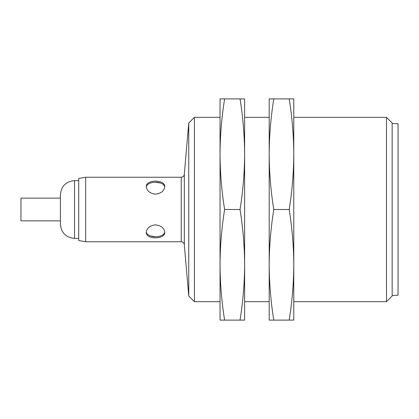 <?xml version="1.0" encoding="UTF-8"?>
<svg xmlns="http://www.w3.org/2000/svg" width="419" height="419" viewBox="0 0 419 419"><rect width="100%" height="100%" fill="white"/><g stroke="black" fill="none" stroke-linecap="round" stroke-linejoin="round"><path stroke-width="0.63" d="M155.517 194.159C161.121 193.447 164.196 190.959 164.735 186.691C165.306 179.306 145.728 179.311 146.304 186.691C146.844 190.959 149.913 193.447 155.517 194.159M146.336 187.241C146.634 180.652 164.201 180.61 164.688 187.131M164.704 231.759C164.4 238.348 146.833 238.39 146.346 231.869M160.645 183.045L155.517 182.26M150.39 235.955L155.517 236.74M78.709 180.62L74.53 180.62L74.53 238.38C65.945 237.542 61.237 232.833 60.399 224.249L60.399 194.751C61.237 186.167 65.945 181.458 74.53 180.62M78.709 178.468L78.709 240.532L85.68 241.758L85.68 177.242L78.709 178.468M85.68 177.242L181.238 177.242C183.108 177.059 184.13 176.032 184.313 174.168L184.313 244.832L188.76 296.018L194.416 301.67L194.416 117.33L188.76 122.982L188.76 296.018M155.517 181.123L157.329 181.212M155.517 237.877L153.71 237.788M155.517 224.841C149.913 225.553 146.844 228.041 146.304 232.309C145.733 239.694 165.306 239.689 164.735 232.309C164.196 228.041 161.121 225.553 155.517 224.841M184.313 174.168L188.76 122.982M386.496 301.67L392.153 296.018L392.153 122.982L386.496 117.33L386.496 301.67L293.777 301.67M386.496 117.33L293.777 117.33M269.197 117.33L244.617 117.33M220.038 117.33L194.416 117.33M392.153 123.474L398.05 123.783L398.05 295.217L392.153 295.526M60.399 198.135L20.95 198.135L20.95 220.865L60.399 220.865M240.035 320.106C242.999 301.67 244.528 283.239 244.617 264.803L244.617 154.197C244.528 135.761 242.999 117.33 240.035 98.894L244.617 98.894L244.617 154.197C244.528 172.633 242.999 191.064 240.035 209.5C242.999 227.936 244.528 246.367 244.617 264.803L244.617 320.106L224.621 320.106C221.656 301.67 220.127 283.239 220.038 264.803C220.127 246.367 221.656 227.936 224.621 209.5C221.656 191.064 220.127 172.633 220.038 154.197L220.038 320.106L224.621 320.106M240.035 209.5L224.621 209.5M220.038 98.894L220.038 154.197C220.127 135.761 221.656 117.33 224.621 98.894L220.038 98.894M240.035 98.894L224.621 98.894M289.189 320.106C292.158 301.67 293.688 283.239 293.777 264.803L293.777 154.197C293.688 135.761 292.158 117.33 289.189 98.894L293.777 98.894L293.777 154.197C293.688 172.633 292.158 191.064 289.189 209.5C292.158 227.936 293.688 246.367 293.777 264.803L293.777 320.106L273.78 320.106C270.81 301.67 269.286 283.239 269.197 264.803C269.286 246.367 270.81 227.936 273.78 209.5C270.81 191.064 269.286 172.633 269.197 154.197L269.197 320.106L273.78 320.106M289.189 209.5L273.78 209.5M269.197 98.894L269.197 154.197C269.286 135.761 270.81 117.33 273.78 98.894L269.197 98.894M289.189 98.894L273.78 98.894M181.238 177.242L181.238 241.758C183.108 241.941 184.13 242.968 184.313 244.832M78.709 238.38L74.53 238.38M181.238 241.758L85.68 241.758M269.197 301.67L244.617 301.67M220.038 301.67L194.416 301.67"/></g></svg>
